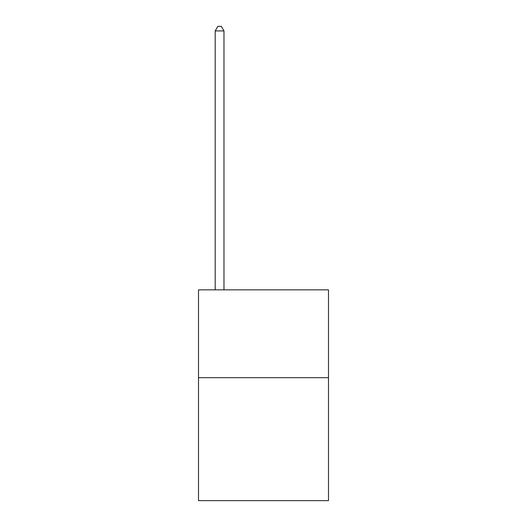 <?xml version="1.0" encoding="UTF-8"?>
<svg xmlns="http://www.w3.org/2000/svg" width="527" height="527" viewBox="0 0 527 527"><rect width="100%" height="100%" fill="white"/><g stroke="black" fill="none" stroke-linecap="round" stroke-linejoin="round"><path stroke-width="0.79" d="M328.499 377.681L328.499 500.65L198.501 500.65L198.501 289.85L328.499 289.85L328.499 377.681L198.501 377.681M223.975 289.85L223.975 30.915L215.194 30.915L215.194 289.85M215.194 30.915L217.829 26.35L221.34 26.35L223.975 30.915"/></g></svg>
